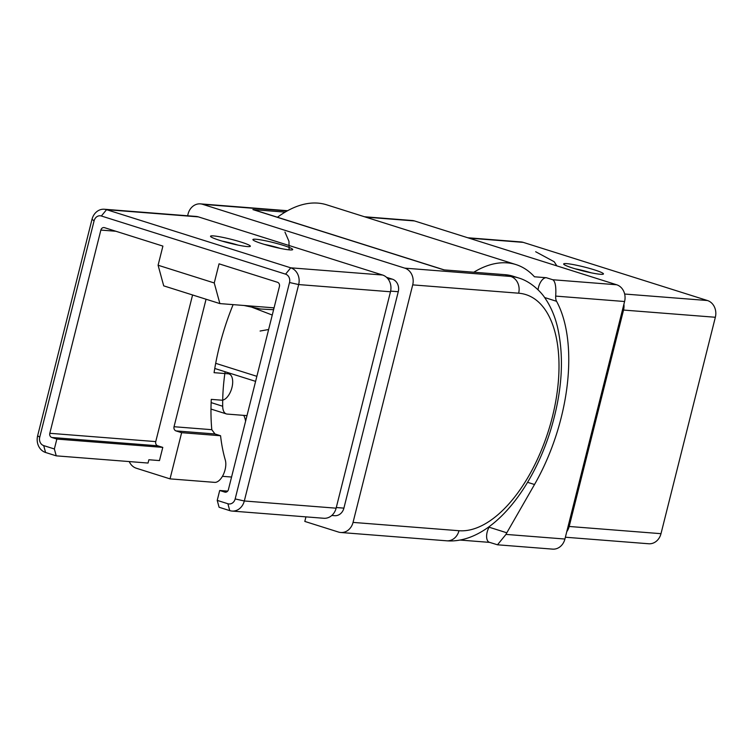 <?xml version="1.0" encoding="UTF-8"?>
<svg xmlns="http://www.w3.org/2000/svg" width="753" height="753" viewBox="0 0 753 753"><rect width="100%" height="100%" fill="white"/><g stroke="black" fill="none" stroke-linecap="round" stroke-linejoin="round"><path stroke-width="1.13" d="M225.119 371.737A136.754 69.492 107.5 0 0 222.69 406.253A13.676 6.946 107.5 0 0 226.371 413.924A13.676 6.946 107.5 0 0 227.18 414.075L246.993 415.628M364.499 216.76L412.258 220.507A13.676 11.7 94.5 0 1 414.498 220.94L616.669 284.766A13.676 11.7 94.5 0 1 624.585 301.511L564.919 539.035A13.676 11.7 94.5 0 1 552.617 549.125L497.488 544.795L505.978 534.404L564.919 539.035M538.066 289.83A10.26 5.215 -72.5 0 1 546.311 277.716L534.451 276.784A148.718 75.573 107.5 0 0 515.899 264.557L326.642 204.807A148.718 75.573 107.5 0 0 277.443 217.241M515.899 264.557A148.718 75.573 107.5 0 0 473.797 272.219M497.488 544.795L489.365 542.292A10.26 5.215 107.5 0 1 489.111 527.204L506.797 532.795A10.26 5.215 107.5 0 0 505.978 534.404M506.797 532.795L534.517 484.508A140.171 71.234 107.5 0 0 556.561 301.294A10.26 5.215 -72.5 0 1 555.695 296.098C556.26 286.799 555.29 281.349 552.768 279.749L616.669 284.766M565.371 537.228L648.691 543.76A13.676 11.7 -85.5 0 0 660.993 533.679L715.35 317.267A13.676 11.7 -85.5 0 0 707.434 300.522L523.241 242.372A13.676 11.7 -85.5 0 0 520.991 241.939L467.764 237.76M566.774 531.656A13.676 11.7 -85.5 0 0 569.183 526.469L623.54 310.057A13.676 11.7 -85.5 0 0 623.898 304.231M459.951 540.052L489.657 542.386M594.145 269.781A20.51 2.061 -165.9 0 1 603.294 274.13A20.51 2.061 -165.9 0 1 583.048 270.958A20.51 2.061 -165.9 0 1 563.715 264.181A20.51 2.061 -165.9 0 1 573.278 264.576A20.51 2.061 -165.9 0 1 594.145 269.781M591.039 272.784A17.093 1.722 14.1 0 0 575.141 268.793M489.111 527.204L489.629 526.309M243.746 415.374A27.353 13.902 -72.5 0 1 245.6 421.191M129.234 461.57A13.676 11.7 -85.5 0 0 136.331 468.234L170.027 478.87L214.699 482.372A13.676 6.946 107.5 0 0 223.321 474.635A13.676 6.946 107.5 0 0 225.307 460.064A157.264 79.912 -72.5 0 1 220.563 435.742L214.953 433.963L176.014 430.914A3.417 2.927 94.5 0 1 174.037 426.725L206.058 299.233M174.037 426.725L211.8 429.69L214.953 433.963M211.8 429.69A157.264 79.912 -72.5 0 1 211.282 399.372L221.57 400.182A13.676 6.946 107.5 0 0 231.745 388.313A13.676 6.946 107.5 0 0 229.006 373.949A13.676 6.946 107.5 0 0 228.206 373.789L214.078 372.679A157.264 79.912 -72.5 0 1 233.119 304.626M305.953 516.869L304.805 521.424L338.502 532.06A13.676 11.7 -85.5 0 0 340.742 532.493A13.676 11.7 -85.5 0 0 353.044 522.403L412.71 284.879A13.676 11.7 -85.5 0 0 404.794 268.143L202.623 204.317A13.676 11.7 -85.5 0 0 200.383 203.875A13.676 11.7 -85.5 0 0 188.081 213.965L187.629 215.772M231.566 477.035L222.436 476.32M285.133 212.12L252.914 209.598L443.846 269.875L505.112 274.685A136.754 69.492 -72.5 0 1 513.141 276.229L518.751 278.008A136.754 69.492 -72.5 0 0 510.732 276.455A13.676 11.7 94.5 0 1 518.648 293.199L412.71 284.879M220.563 435.742L181.633 432.683L176.014 430.914M386.543 277.33L392.332 279.156A10.26 8.772 94.5 0 1 398.262 291.712L343.905 508.124A10.26 8.772 94.5 0 1 334.68 515.692L331.8 515.466M170.027 478.87L181.633 432.683M155.749 441.606A3.417 2.927 -85.5 0 0 157.735 445.795L162.789 447.386L56.852 439.074L51.797 437.474A3.417 2.927 -85.5 0 1 49.811 433.295L155.749 441.606L192.58 294.978M162.789 447.386L159.467 460.582L148.878 459.754L148.049 463.048L56.24 455.847L45.566 452.478A13.676 11.7 94.5 0 1 37.65 435.733L92.007 219.321A13.676 11.7 94.5 0 1 104.309 209.24A13.676 11.7 94.5 0 1 106.559 209.673L290.752 267.823A13.676 11.7 94.5 0 1 298.668 284.568L244.311 500.98A13.676 11.7 94.5 0 1 232.009 511.061A13.676 11.7 94.5 0 1 229.759 510.628L219.095 507.258L217.222 500.387L227.886 503.748A6.833 5.845 -85.5 0 0 235.162 498.928L289.519 282.516A6.833 5.845 -85.5 0 0 285.566 274.148L101.363 215.998A6.833 5.845 -85.5 0 0 94.097 220.817L39.73 437.229A6.833 5.845 -85.5 0 0 43.693 445.597L54.367 448.967L56.24 455.847M274.064 307.845L219.876 303.591L163.712 285.858L158.092 265.235L162.902 246.099L104.498 227.66A3.417 2.927 -85.5 0 0 103.933 227.557A3.417 2.927 -85.5 0 0 100.864 230.079L115.868 231.256M158.092 265.235L214.247 282.968L219.057 263.832L277.462 282.271A3.417 2.927 94.5 0 1 279.438 286.451L228.394 489.666A3.417 2.927 94.5 0 1 225.316 492.189A3.417 2.927 94.5 0 1 224.761 492.085L219.707 490.485L217.222 500.387M214.247 282.968L219.876 303.591M219.707 490.485L227.679 491.116M104.309 209.24L196.119 216.44A13.676 11.7 94.5 0 1 198.368 216.873L382.562 275.024A13.676 11.7 94.5 0 1 390.478 291.769L336.12 508.181A13.676 11.7 94.5 0 1 323.818 518.271L232.009 511.061M219.838 240.414A20.51 2.061 -165.9 0 1 210.586 236.47A20.51 2.061 -165.9 0 1 230.936 239.238A20.51 2.061 -165.9 0 1 250.175 246.419A20.51 2.061 -165.9 0 1 219.838 240.414M262.213 243.737A20.51 2.061 -165.9 0 1 252.961 239.802A20.51 2.061 -165.9 0 1 273.311 242.57A20.51 2.061 -165.9 0 1 292.55 249.742A20.51 2.061 -165.9 0 1 262.213 243.737M56.852 439.074L54.367 448.967M49.811 433.295L100.864 230.079M237.92 245.073A17.093 1.722 14.1 0 0 222.022 241.082M280.295 248.396A17.093 1.722 14.1 0 0 264.397 244.405M252.914 209.598A13.676 6.946 -72.5 0 1 253.714 209.748L444.261 269.903M284.954 232.065L288.973 241.327L289.105 249.836M273.113 307.77L273.913 308.457M273.603 309.718L260.689 309.022L244 305.483M248.245 305.812L272.257 315.055M271.937 316.316L270.6 321.653M270.28 322.915L268.943 328.252M268.623 329.513L260.096 331.038M535.665 251.737L554.208 261.743L556.825 265.875M211.141 402.601L222.69 406.253M215.697 363.322L256.867 376.321M555.695 296.098L624.585 301.511M523.241 242.372L468.865 238.108M715.35 317.267L623.54 310.057M707.434 300.522L624.642 294.028M660.993 533.679L569.183 526.469M546.311 277.716L552.768 279.749M365.6 217.109L414.498 220.94M544.588 297.51L556.561 301.294M527.58 482.315L534.517 484.508M287.166 210.953L202.623 204.317M404.794 268.143L510.732 276.455L505.112 274.685M235.162 498.928L244.311 500.98L336.12 508.181M289.519 282.516L298.668 284.568L390.478 291.769M285.566 274.148L290.752 267.823L382.562 275.024M101.363 215.998L106.559 209.673L198.368 216.873M353.044 522.403L458.982 530.724A123.078 62.546 107.5 0 0 552.373 416.946A123.078 62.546 107.5 0 0 518.648 293.199M224.761 492.085L225.891 492.17M51.797 437.474L157.735 445.795M227.886 503.748L229.759 510.628M94.097 220.817L92.007 219.321M39.73 437.229L37.65 435.733M43.693 445.597L45.566 452.478M343.905 508.124L336.28 507.531M398.262 291.712L390.628 291.119M392.332 279.156L387.936 278.817M518.751 278.008C531.157 281.594 541.689 292.569 545.341 298.593C550.631 306.415 554.613 315.563 557.258 326.049C564.562 357.223 562.256 392.228 550.358 431.055C530.884 493.14 488.659 544.024 446.68 540.805A13.676 11.7 -85.5 0 0 458.982 530.724M214.765 368.471L255.606 381.366M210.981 409.058L226.371 413.924M200.383 203.875L287.58 210.718M446.68 540.805L340.742 532.493"/></g></svg>
